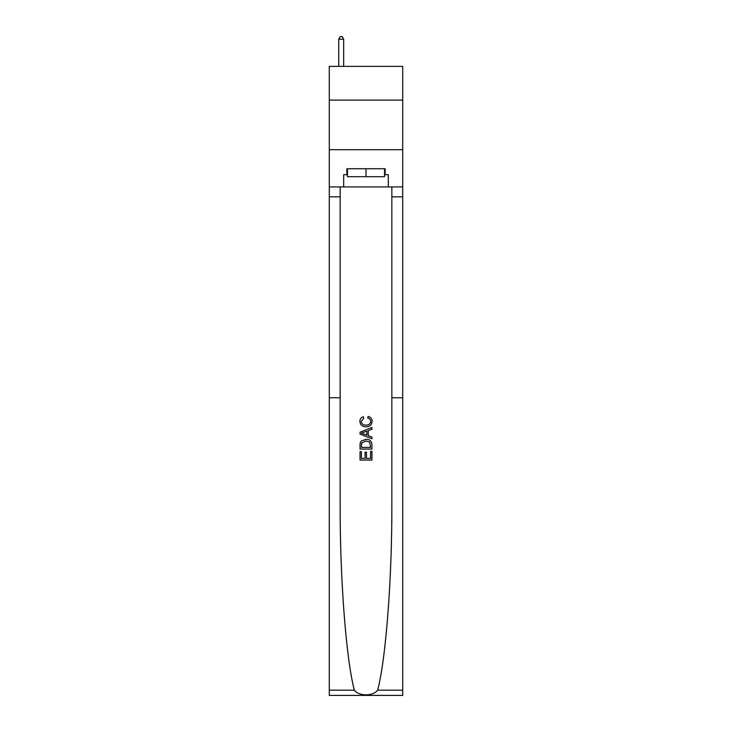 <?xml version="1.0" encoding="UTF-8"?>
<svg xmlns="http://www.w3.org/2000/svg" width="732" height="732" viewBox="0 0 732 732"><rect width="100%" height="100%" fill="white"/><g stroke="black" fill="none" stroke-linecap="round" stroke-linejoin="round"><path stroke-width="1.1" d="M402.71 100.101L402.71 66.365L329.29 66.365L329.29 100.101L402.71 100.101L402.71 149.703L329.29 149.703L329.29 100.101M370.575 451.37L370.575 458.388L366.448 458.388L370.575 458.388L370.575 451.37L371.947 451.37L371.947 460.071L360.043 460.071L360.043 451.671L360.043 460.071M365.076 452.129L365.076 458.388L361.416 458.388L365.076 458.388L365.076 452.129L366.448 452.129L366.448 458.388M361.059 441.167L360.208 442.906L361.059 441.167L365.927 439.31C369.733 439.292 371.746 441.131 371.947 444.809L371.947 449.073L360.043 449.073L360.043 445.001L360.043 449.073M368.132 416.407L367.748 418.091L368.132 416.407C370.657 417.066 371.975 418.686 372.103 421.275C371.774 424.926 369.715 426.765 365.909 426.793L365.909 426.793C362.248 426.71 360.245 424.88 359.888 421.303L359.888 421.303C359.952 418.951 361.105 417.423 363.347 416.718L363.713 418.393L361.26 421.385C361.617 423.956 363.163 425.201 365.899 425.109C368.681 425.255 370.291 424.029 370.721 421.431L370.721 421.431C370.593 419.573 369.605 418.457 367.748 418.091M377.657 690.175L402.71 690.175L402.71 695.4L329.29 695.4L329.29 397.75L340.151 397.75L340.151 503.131C339.84 577.219 346.053 659.01 354.343 690.175C358.973 696.397 373.027 696.397 377.657 690.175C385.947 659.01 392.16 577.219 391.849 503.131L391.849 186.916M360.043 432.182L360.043 434.076L371.947 438.797L360.043 434.076L360.043 432.182L371.947 427.451L360.043 432.182M391.849 397.75L402.71 397.75L402.71 149.703M329.29 397.75L329.29 149.703M340.151 186.916L340.151 397.75M402.71 690.175L402.71 397.75M329.29 186.916L343.674 186.916L343.674 174.71L347.444 174.71M384.556 174.71L385.151 174.71L385.151 168.753L346.849 168.753L346.849 174.71M385.151 174.71L388.326 174.71L388.326 186.916L402.71 186.916M343.674 186.916L388.326 186.916M371.947 427.451L371.947 429.236L368.278 430.59L368.278 435.659L371.947 437.022L371.947 438.797M363.612 433.939L366.906 435.156L366.906 431.093L361.416 433.124L363.612 433.939M366.906 431.093L366.906 435.156M360.043 445.001L360.208 442.906M369.733 442.128L370.575 447.398L369.733 442.128L365.899 440.984L361.663 443.016L361.416 447.398L370.575 447.398L361.416 447.398M360.043 451.671L361.416 451.671L361.416 458.388M343.674 66.365L343.674 39.18L338.715 39.18L338.715 66.365M338.715 39.18L340.206 36.6L342.192 36.6L343.674 39.18M347.444 168.753L347.444 176.696L384.556 176.696L384.556 168.753M366 168.753L366 176.696M391.849 196.835L402.71 196.835M340.151 196.835L329.29 196.835M329.29 690.175L354.343 690.175"/></g></svg>
